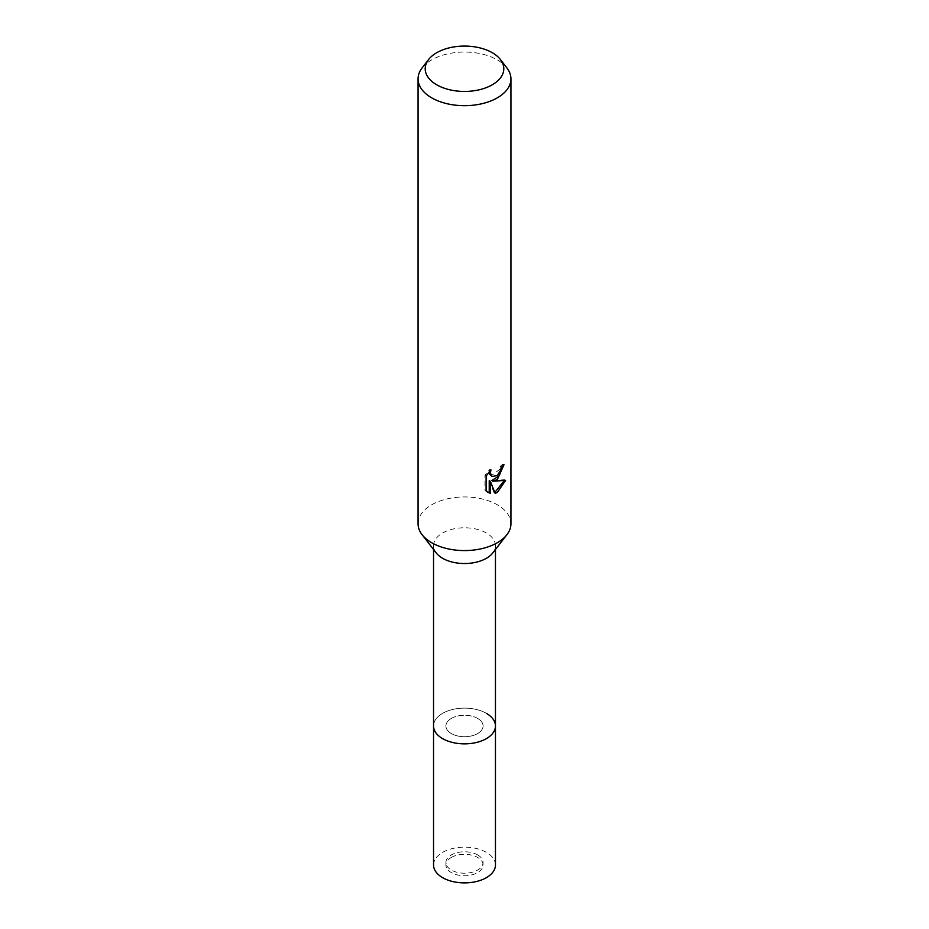 <?xml version="1.0" encoding="UTF-8"?>
<svg xmlns="http://www.w3.org/2000/svg" width="929" height="929" viewBox="0 0 929 929"><rect width="100%" height="100%" fill="white"/><g stroke="black" fill="none" stroke-linecap="round" stroke-linejoin="round"><path stroke-width="0.7" stroke-dasharray="4.64 3.48" d="M477.634 718.407A18.58 10.73 180 0 1 483.08 725.99A18.58 10.73 180 0 1 471.607 735.896A18.58 10.73 180 0 1 451.366 733.573A18.58 10.73 180 0 1 445.92 725.99A18.58 10.73 180 0 1 457.393 716.085A18.58 10.73 180 0 1 477.634 718.407M477.634 854.912A18.58 10.73 180 0 1 483.08 862.495A18.58 10.73 180 0 1 471.607 872.401A18.58 10.73 180 0 1 451.366 870.078A18.58 10.73 180 0 1 445.92 862.495A18.58 10.73 180 0 1 457.393 852.578A18.58 10.73 180 0 1 477.634 854.912M486.39 713.344A30.959 17.872 180 0 1 495.459 725.99A30.959 17.872 180 0 0 476.345 709.477A30.959 17.872 180 0 0 442.61 713.356A30.959 17.872 180 0 0 433.541 725.99A30.959 17.872 180 0 1 452.655 709.477A30.959 17.872 180 0 1 486.39 713.344A30.959 17.872 180 0 0 446.942 711.266A30.959 17.872 180 0 0 436.235 733.283L436.235 733.283M436.235 552.952A30.959 17.872 180 0 1 433.541 545.66A30.959 17.872 180 0 1 452.655 529.135A30.959 17.872 180 0 1 486.39 533.014A30.959 17.872 180 0 1 495.459 545.66A30.959 17.872 180 0 1 492.765 552.952M431.66 542.722A46.438 26.813 180 0 1 422.103 534.709A46.438 26.813 180 0 1 438.163 501.683A46.438 26.813 180 0 1 497.34 504.807A46.438 26.813 180 0 1 506.897 534.709L506.781 534.849M422.103 67.922A46.438 26.813 180 0 1 431.66 59.909A46.438 26.813 180 0 1 506.897 67.922M418.062 523.759A46.438 26.813 180 0 1 431.66 504.807A46.438 26.813 180 0 1 482.267 498.989A46.438 26.813 180 0 1 510.938 523.759M502.798 465.766L502.879 464.035A44.894 25.919 180 0 1 500.081 466.404L499.593 469.517L491.023 475.834M500.081 466.404L501.184 467.043M489.223 471.793L489.873 469.308L484.95 475.346L484.95 490.303L486.099 490.965M484.95 475.346L486.099 476.008M489.873 469.308L490.976 469.958M502.879 464.035L504.006 464.686M504.157 480.723L504.459 479.724L491.789 480.56M484.95 490.291L487.551 492.196M489.223 480.688L494.054 492.718L494.809 492.463M494.054 492.718L495.157 493.345M504.459 479.724L505.608 480.386M451.366 857.432A18.58 10.73 180 0 1 471.607 855.11A18.58 10.73 180 0 1 483.08 865.015A18.58 10.73 180 0 1 477.634 872.598A18.58 10.73 180 0 1 457.393 874.932A18.58 10.73 180 0 1 445.92 865.015A18.58 10.73 180 0 1 451.366 857.432M451.366 718.407A18.58 10.73 180 0 1 471.607 716.085A18.58 10.73 180 0 1 483.08 725.99A18.58 10.73 180 0 1 477.634 733.573A18.58 10.73 180 0 1 457.393 735.896A18.58 10.73 180 0 1 445.92 725.99A18.58 10.73 180 0 1 451.366 718.407M433.541 865.015A30.959 17.872 180 0 1 442.61 852.381A30.959 17.872 180 0 1 476.345 848.502A30.959 17.872 180 0 1 495.459 865.015M483.08 862.495L483.08 865.015M495.459 549.469L495.459 545.66M488.097 492.544L486.97 491.894M433.541 549.469L433.541 545.66M445.92 862.495L445.92 865.015"/><path stroke-width="1.39" d="M495.459 549.469L495.459 725.99A30.959 17.872 180 0 1 486.39 738.625A30.959 17.872 180 0 1 452.655 742.503A30.959 17.872 180 0 1 433.541 725.99L433.541 865.015A30.959 17.872 180 0 0 452.655 881.528A30.959 17.872 180 0 0 486.39 877.661A30.959 17.872 180 0 0 495.459 865.015L495.459 725.99A30.959 17.872 180 0 1 492.765 733.283A30.959 17.872 180 0 1 442.61 738.625A30.959 17.872 180 0 1 436.235 733.283A30.959 17.872 180 0 1 433.541 725.99L433.541 549.469M486.39 713.356A30.959 17.872 180 0 1 492.765 733.283A30.959 17.872 180 0 1 442.61 738.625A30.959 17.872 180 0 1 436.235 733.283M506.781 534.849L492.765 552.952A30.959 17.872 180 0 1 442.61 558.294A30.959 17.872 180 0 1 436.235 552.952L422.219 534.849M506.897 534.709A46.438 26.813 180 0 1 431.66 542.722M497.34 479.527L492.893 481.199L505.608 480.386L497.34 492.428L495.145 493.345L490.338 481.327L490.338 493.45L486.099 490.953L486.099 476.008L490.976 469.958L490.326 472.919L492.126 476.472L497.34 475.509L500.696 470.144L501.184 467.043A46.438 26.813 0 0 0 504.006 464.686L497.34 479.527M500.371 59.491L506.897 67.922A46.438 26.813 180 0 1 510.938 78.872A46.438 26.813 180 0 1 497.34 97.824A46.438 26.813 180 0 1 446.733 103.642A46.438 26.813 180 0 1 418.062 78.872A46.438 26.813 180 0 1 422.103 67.922L428.629 59.491A39.285 22.679 180 0 1 436.723 52.721A39.285 22.679 180 0 1 500.371 59.491A39.285 22.679 180 0 1 492.277 84.794A39.285 22.679 180 0 1 442.216 87.442A39.285 22.679 180 0 1 428.629 59.491M510.938 78.872L510.938 523.759A46.438 26.813 180 0 1 497.34 542.722A46.438 26.813 180 0 1 446.733 548.54A46.438 26.813 180 0 1 418.062 523.759L418.062 78.872M502.798 465.766L499.314 475.671L491.789 480.56L492.893 481.199M492.126 476.472L489.688 474.417L489.223 471.793M487.551 492.196L489.223 492.8M490.338 493.45L489.223 492.811L489.223 480.688L490.338 481.327M494.809 492.463L504.157 480.723"/></g></svg>
